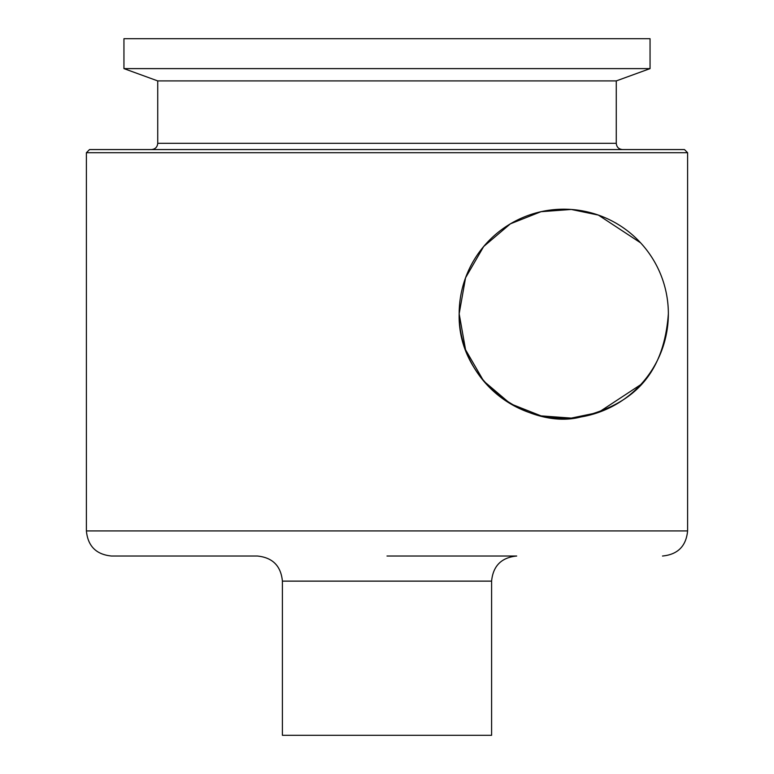 <?xml version="1.0" encoding="UTF-8"?>
<svg xmlns="http://www.w3.org/2000/svg" width="774" height="774" viewBox="0 0 774 774"><rect width="100%" height="100%" fill="white"/><g stroke="black" fill="none" stroke-linecap="round" stroke-linejoin="round"><path stroke-width="1.16" d="M668.359 313.78A104.596 104.596 0 0 1 563.762 418.376A104.596 104.596 0 0 1 459.166 313.78A104.596 104.596 0 0 1 563.762 209.193A104.596 104.596 0 0 1 668.359 313.78C663.579 378.544 629.069 405.257 580.684 417.002C532.057 429.986 457.211 384.272 459.166 313.78L465.561 349.78L483.682 381.069L510.395 403.738L541.045 415.88L571.27 418.105L598.379 412.484L640.62 384.726M459.166 313.78L465.561 277.789L483.682 246.5L510.395 223.831L541.045 211.689L571.27 209.454L598.379 215.085L640.62 242.843M387 68.615L650.054 68.615L650.054 38.7L123.946 38.7L123.946 68.615L387 68.615M616.268 80.912L616.268 143.296L157.732 143.296L157.732 80.912L616.268 80.912L650.054 68.615M387 149.566L684.468 149.566L687.602 152.71L86.398 152.71L89.532 149.566L387 149.566M387 556.022L516.693 556.022C501.446 557.512 493.077 565.881 491.596 581.129L282.404 581.129C280.923 565.881 272.554 557.512 257.307 556.022L111.495 556.022C96.247 554.532 87.878 546.173 86.398 530.925L687.602 530.925L687.602 152.71M282.404 581.129L282.404 735.3L491.596 735.3L491.596 581.129M157.732 143.296C157.354 147.108 155.264 149.198 151.452 149.566M687.602 530.925C686.122 546.173 677.753 554.532 662.505 556.022M86.398 530.925L86.398 152.71M616.268 143.296C616.646 147.108 618.736 149.198 622.548 149.566M157.732 80.912L123.946 68.615"/></g></svg>
